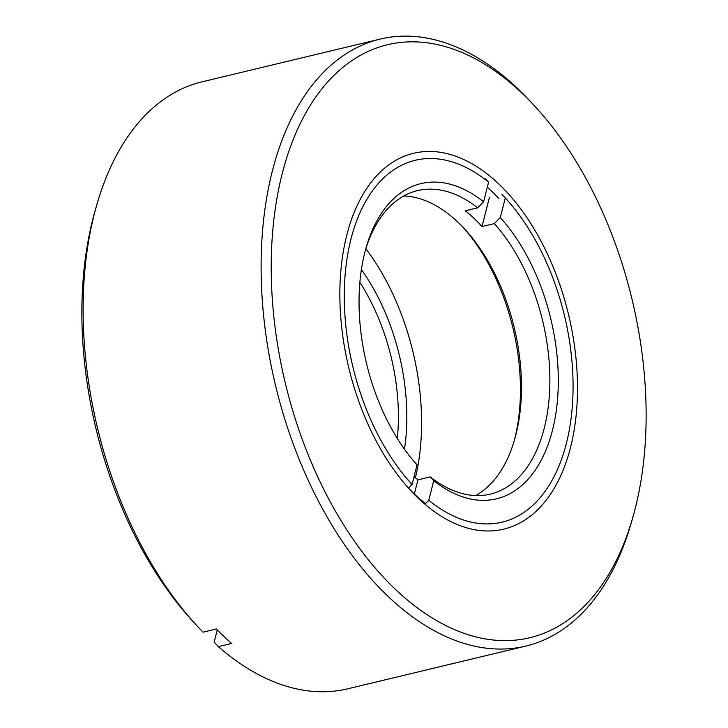 <?xml version="1.0" encoding="UTF-8"?>
<svg xmlns="http://www.w3.org/2000/svg" width="728" height="728" viewBox="0 0 728 728"><rect width="100%" height="100%" fill="white"/><g stroke="black" fill="none" stroke-linecap="round" stroke-linejoin="round"><path stroke-width="1.09" d="M633.042 516.589L631.476 522.094A312.112 182.573 -103.5 0 1 525.816 646.082A312.112 182.573 -103.5 0 1 388.634 596.933A312.112 182.573 -103.5 0 1 261.161 273.846A312.112 182.573 -103.5 0 1 380.171 39.085A312.112 182.573 -103.5 0 1 517.353 88.243A312.112 182.573 -103.5 0 1 530.594 101.629L534.479 105.824A304.914 178.36 -103.5 0 1 633.042 516.589A304.914 178.36 -103.5 0 1 391.819 585.858A304.914 178.36 -103.5 0 1 282.792 171.389A304.914 178.36 -103.5 0 1 521.548 92.747A304.914 178.36 -103.5 0 1 534.479 105.824M525.816 646.082L347.829 688.788A312.112 182.573 76.5 0 1 218.355 646.646L231.604 643.461A312.112 182.573 -103.5 0 1 223.896 636.454A312.112 182.573 -103.5 0 1 216.307 628.992L203.057 632.177A312.112 182.573 76.5 0 1 197.406 626.253A312.112 182.573 76.5 0 1 96.524 205.778A312.112 182.573 76.5 0 1 202.184 81.791L380.171 39.085M218.355 646.646L214.159 642.132L217.244 629.938M96.524 205.778L94.959 211.284A304.914 178.36 76.5 0 0 193.521 622.049L197.406 626.253M570.615 447.101A193.266 113.058 76.5 0 0 500.418 185.54A193.266 113.058 76.5 0 0 348.148 230.066A193.266 113.058 76.5 0 0 410.628 490.426A193.266 113.058 76.5 0 0 570.615 447.101M498.917 198.571A186.068 108.845 76.5 0 0 487.296 187.242M408.672 488.288A186.068 108.845 76.5 0 0 414.623 494.212A186.068 108.845 76.5 0 0 425.507 503.576M404.486 449.221A162.062 94.795 76.5 0 0 361.379 269.569M365.847 248.739A186.068 108.845 -103.5 0 1 415.397 477.768M397.315 438.474A156.056 91.282 76.5 0 0 359.869 282.4M462.726 226.981A162.062 94.795 -103.5 0 1 514.123 441.186M403.794 195.969A156.056 91.282 -103.5 0 1 457.721 222.004A156.056 91.282 -103.5 0 1 464.337 228.692A156.056 91.282 -103.5 0 1 514.778 438.929A156.056 91.282 -103.5 0 1 475.684 495.559M365.356 250.341A156.056 91.282 -103.5 0 1 417.526 190.609A156.056 91.282 -103.5 0 1 477.641 207.835L483.62 201.793L488.588 182.155L485.094 178.387M501.783 194.167L505.268 197.943L500.3 217.572L494.33 223.614L482.018 226.572A156.056 91.282 -103.5 0 0 465.329 210.792L477.641 207.835M494.33 223.614A156.056 91.282 -103.5 0 1 549.858 383.583A156.056 91.282 -103.5 0 1 490.354 494.103A156.056 91.282 -103.5 0 1 430.239 476.876L433.733 480.653L428.765 500.291L424.906 504.195M414.359 493.957L417.936 479.834L430.239 476.876M417.936 479.834A156.056 91.282 -103.5 0 1 414.068 476.649M408.508 488.106L412.075 484.502L417.044 464.874A162.062 94.795 -103.5 0 1 366.002 248.011A162.062 94.795 -103.5 0 1 483.62 201.793M500.3 217.572A162.062 94.795 -103.5 0 1 552.543 430.002A162.062 94.795 -103.5 0 1 433.733 480.653M412.075 484.502A186.068 108.845 -103.5 0 1 350.905 239.294A186.068 108.845 -103.5 0 1 488.588 182.155M505.268 197.943A186.068 108.845 -103.5 0 1 565.083 448.239A186.068 108.845 -103.5 0 1 428.765 500.291M482.018 226.572L489.471 197.124M565.083 448.239L563.781 452.825"/></g></svg>
